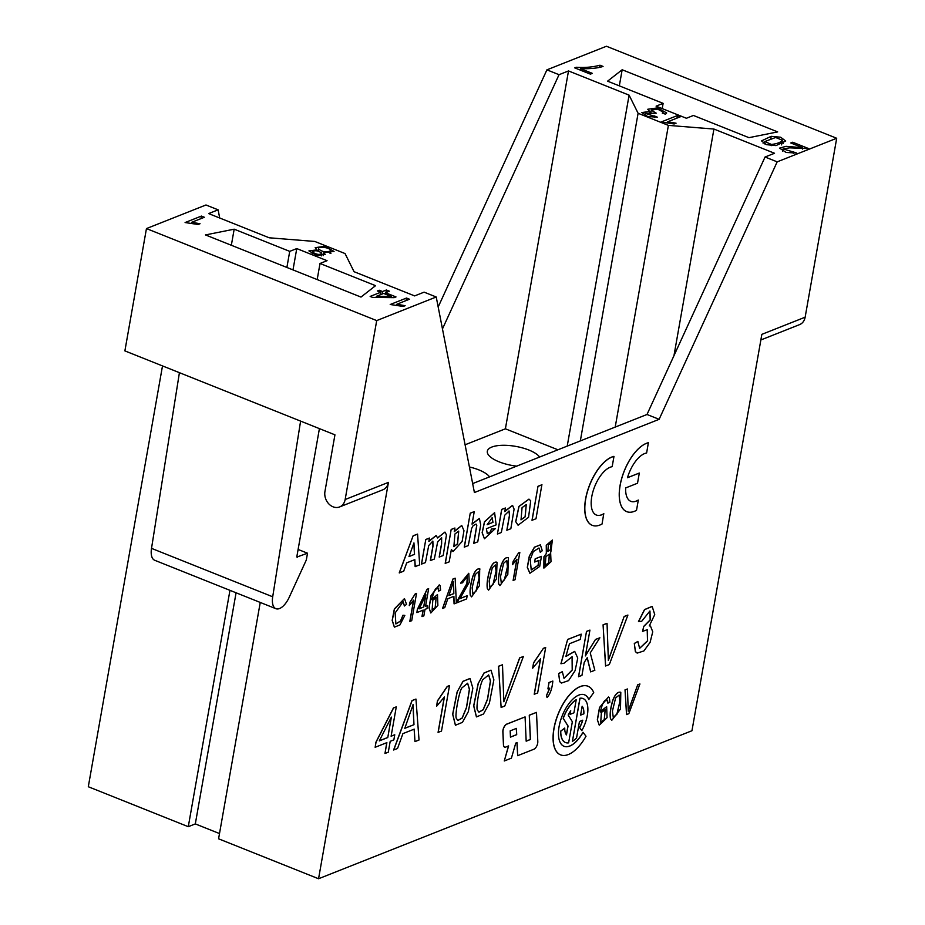 <?xml version="1.0" encoding="UTF-8"?>
<svg xmlns="http://www.w3.org/2000/svg" width="925" height="925" viewBox="0 0 925 925"><rect width="100%" height="100%" fill="white"/><g stroke="black" fill="none" stroke-linecap="round" stroke-linejoin="round"><path stroke-width="1.39" d="M516.659 466.142A27.103 9.713 -170 0 1 487.325 451.238A27.103 9.713 -170 0 1 491.799 447.064A27.103 9.713 -170 0 1 516.231 446.474A27.103 9.713 -170 0 1 538.385 455.62A27.103 9.713 -170 0 1 539.633 457.042M469.414 466.986A27.103 9.713 -170 0 1 488.319 475.462A27.103 9.713 -170 0 1 489.568 476.884M465.09 444.786L505.397 428.807L557.914 449.793M296.937 557.047L307.516 553.208L306.314 559.995L289.248 597.226A17.448 8.198 -68.2 0 1 275.893 608.696A17.448 8.198 -68.2 0 1 272.702 596.787L300.602 421.106L334.942 434.831L324.953 491.453A12.314 9.944 -111.6 0 0 333.058 506.819A12.314 9.944 -111.6 0 0 339.591 506.946A12.314 9.944 -111.6 0 0 345.152 499.523L376.706 320.593L436.23 296.994L474.409 492.539L659.12 419.326L647.003 414.481L765.056 157.007L774.526 153.261L713.927 129.049L673.967 355.663M713.927 129.049L668.393 125.384L638.1 113.278L629.104 95.148L568.505 70.936L505.397 428.807M568.505 70.936L559.035 74.694L442.462 328.918M436.23 296.994L424.113 292.15L414.643 295.907L354.055 271.696L345.048 253.554L314.754 241.448L269.221 237.794L208.634 213.583L218.103 209.825L219.699 217.999M629.104 95.148L567.222 446.104M638.1 113.278L580.333 440.901M647.003 414.481L472.663 483.578M592.22 525.319A36.954 17.355 111.8 0 1 592.173 525.296A36.954 17.355 111.8 0 1 587.803 490.053A36.954 17.355 111.8 0 1 613.876 456.372L613.98 456.418A36.954 17.355 111.8 0 0 587.907 490.1A36.954 17.355 111.8 0 0 592.278 525.342A36.954 17.355 111.8 0 0 602.048 524.024L603.759 513.722A25.865 12.152 -68.2 0 1 596.336 515.028M415.244 566.632L414.828 559.613L406.722 562.828L403.682 571.211L399.23 572.899L413.128 535.783L417.568 534.107L419.696 564.863L415.14 566.586L414.735 559.648M431.917 599.273L437.49 594.578L437.872 605.343L430.83 612.974L429.108 607.91L431.166 595.596L439.294 584.924L440.15 585.722L440.589 590.162L438.658 591.087L437.872 587.757M430.772 612.951L429.003 607.875L431.062 595.561L439.236 584.901M454.152 603.875L453.897 596.313L447.792 598.741L444.74 607.609L442.578 608.384L452.984 578.981L455.169 578.194L456.36 602.996L454.059 603.828L453.805 596.359M487.255 533.644L490.077 532.106L491.487 529.042L495.28 528.637L484.434 538.743L482.237 532.742L484.561 521.827L494.621 512.681L496.135 524.868L486.388 528.73L487.302 533.656L490.181 532.141L491.487 529.042M484.434 538.743L482.133 532.696L484.457 521.793L494.574 512.658M506.946 530.279L509.571 515.237L509.062 510.982L504.703 515.248L501.327 532.511L497.43 534.049L501.778 509.432L505.385 507.998L504.749 511.618L512.566 505.385L514.092 509.143L510.831 528.742L506.842 530.245L509.444 515.329L509.004 510.958M497.43 534.049L501.674 509.397L505.385 507.998M504.807 511.282L512.519 505.374M499.916 585.594L498.656 583.964C498.008 579.478 498.806 573.338 501.061 565.51C503.269 559.463 505.674 556.885 508.288 557.775M508.38 557.821L507.825 574.425L499.962 585.618L498.76 583.999C498.113 579.524 498.91 573.373 501.165 565.557C503.373 559.498 505.778 556.919 508.38 557.821L508.022 557.625M513.225 580.461L516.971 559.197L512.566 564.597L513.144 561.371L518.567 552.884L519.827 552.456L515.017 579.755L513.121 580.426L516.821 559.44M532.002 520.266L537.992 486.296L541.877 484.758L535.991 518.775L532.002 520.266M531.181 569.962L538.026 565.348L538.905 560.365M540.362 552.317L538.998 548.005L533.32 551.577L530.233 559.544L531.227 569.985L538.13 565.383L539.021 560.319L534.719 562.03L535.182 558.793L541.472 556.364L539.691 566.447L529.909 573.269L527.412 567.395L529.377 556.295L534.5 547.218L540.397 544.86L542.27 550.733L540.258 552.283L538.94 547.993M529.863 573.246L527.308 567.349L529.285 556.249L534.396 547.184L540.35 544.848M546.34 553.485L546.259 545.264L552.375 540.038L550.849 552.005M543.865 568.077L543.923 556.769L546.409 553.52L546.363 545.299L552.375 540.038M659.12 419.326L777.173 161.852L836.697 138.264L805.143 317.194L761.853 334.353L691.958 730.738L318.558 878.75L388.442 482.364A12.314 9.944 68.4 0 1 382.892 489.788L339.591 506.946M518.058 525.192L515.699 521.654L518.925 506.426L528.95 499.118M488.562 590.104L487.313 588.462C486.654 583.987 487.452 577.836 489.718 570.008C491.915 563.961 494.32 561.382 496.933 562.273M497.037 562.319L496.471 578.923L488.62 590.115L487.406 588.497C486.758 584.022 487.556 577.871 489.811 570.054C492.019 564.007 494.424 561.429 497.037 562.319L496.667 562.123M471.542 596.845L470.282 595.203C469.634 590.728 470.432 584.577 472.687 576.761C474.895 570.713 477.3 568.135 479.913 569.025M479.693 568.887L479.451 585.675L471.588 596.868L470.386 595.249C469.738 590.774 470.536 584.623 472.791 576.795C474.999 570.748 477.404 568.17 480.006 569.06M460.708 583.201L468.79 573.315L469.241 582.276L460.002 598.579L467.171 595.735L466.605 598.938L456.95 602.765L466.998 583.571L467.426 576.159L462.488 582.819L460.604 583.166L468.732 573.292M460.049 598.475L467.171 595.735M456.95 602.765L457.459 600.325L466.859 583.606L467.379 576.136M473.866 543.391L476.791 525.573L476.074 524.082L473.137 525.643L471.611 528.464L468.258 545.623L464.257 547.126L470.247 513.144L474.248 511.641L472.039 524.128L479.416 518.52L480.699 524.914L477.751 541.853L473.762 543.357L476.699 525.527L476.017 524.059M472.097 523.827L479.358 518.497M445.191 563.383L451.192 529.412L454.915 528.013L454.279 531.632L461.748 525.516L463.98 530.707L462.118 541.449L453.088 551.497L451.365 549.485L449.18 561.88L445.191 563.383M454.337 531.251L461.702 525.493M453.042 551.485L451.354 549.612M422.066 616.593L423.211 610.084L416.874 612.604L417.406 609.54L427.188 589.283L428.645 588.705L425.546 606.314L427.512 605.54L426.98 608.592L425.003 609.378L423.858 615.888L421.962 616.559L423.095 610.13M416.874 612.604L417.314 609.506L427.084 589.248L428.645 588.705M425.558 606.233L427.512 605.54M439.294 557.093L441.63 543.796L441.641 537.668L437.629 542.027L434.334 559.058L430.345 560.562L432.9 546.039L432.819 541.125L428.714 545.565L425.442 562.585L421.453 564.088L425.789 539.472L429.385 538.049L428.888 541.46L436.149 535.575L437.618 537.992L444.983 532.118L446.451 534.881L443.179 555.555L439.19 557.058L441.502 543.923L441.583 537.645M428.946 541.137L436.103 535.552M437.594 537.83L444.937 532.095M409.925 621.403L413.672 600.14L409.278 605.54L409.844 602.314L415.267 593.827L416.528 593.399L411.717 620.698L409.821 621.369L413.521 600.394M404.479 605.991L403.127 601.759L395.137 612.963L395.888 623.947L400.618 621.045L403.046 615.264L404.826 615.403L399.935 624.942L394.397 627.138L392.281 620.444L394.466 608.997L404.491 598.614L406.538 604.407L404.387 605.956L403.08 601.736M395.842 623.936L400.513 620.999L402.953 615.229L404.826 615.403M394.351 627.115L392.177 620.397L394.362 608.951L404.445 598.591M630.815 501.338A25.865 12.152 -68.2 0 0 638.262 500.043L638.319 500.067A25.865 12.152 -68.2 0 1 630.85 501.35A25.865 12.152 -68.2 0 1 625.67 487.926L637.522 483.232L639.314 473.045L627.485 477.682M639.314 473.045L627.462 477.739A25.865 12.152 -68.2 0 1 646.621 452.996L648.379 442.705A36.954 17.355 111.8 0 0 622.305 476.387A36.954 17.355 111.8 0 0 626.676 511.629A36.954 17.355 111.8 0 0 626.699 511.641L626.734 511.652A36.954 17.355 111.8 0 0 636.516 510.334L638.319 500.067M572.425 741.353L580.021 698.282A23.668 11.123 -68.2 0 1 583.108 698.583A23.668 11.123 -68.2 0 1 581.813 730.611L579.617 727.674A16.742 7.862 111.8 0 0 582.75 720.193L579.466 721.488L576.576 737.861A23.668 11.123 -68.2 0 1 572.425 741.353L579.917 698.248A23.668 11.123 -68.2 0 1 583.004 698.548A23.668 11.123 -68.2 0 1 583.051 698.572M579.512 727.628A16.742 7.862 111.8 0 0 582.623 720.24M565.487 742.532A23.668 11.123 -68.2 0 1 565.429 742.509A23.668 11.123 -68.2 0 1 560.666 731.143L564.736 728.079A16.742 7.862 111.8 0 0 566.482 734.901L568.054 726.021L563.279 718.343A23.668 11.123 -68.2 0 1 576.217 699.797L573.916 712.828L570.112 714.343L570.737 710.758A16.742 7.862 111.8 0 0 568.181 715.048L572.344 721.743L568.621 742.856A23.668 11.123 -68.2 0 1 565.533 742.555A23.668 11.123 -68.2 0 1 560.77 731.178L564.736 728.079M566.389 734.797L567.95 725.975L563.175 718.309A23.668 11.123 -68.2 0 1 576.113 699.751L576.217 699.797M570.112 714.343L570.598 710.967M534.326 694.293L540.57 658.854L532.638 668.139L533.586 662.763L543.414 648.298L545.669 647.488L537.645 692.975L534.222 694.247L540.42 659.074M547.068 697.566L546.559 695.565L549.82 688.142L547.935 688.894L549.057 682.558L552.838 681.054C552.167 688.535 550.236 694.039 547.068 697.566L546.455 695.519L549.716 688.107M547.935 688.894L548.953 682.511L552.838 681.054M565.927 656.23L574.679 651.408M561.371 683.032L559.694 681.656L558.642 673.527L562.319 671.689L564.042 678.314L572.309 670.001L572.124 656.715L564.019 663.237L560.92 663.745L567.638 639.441L581.201 634.145L580.264 639.464L569.465 643.742L565.857 656.507L574.726 651.42L577.755 658.068L575.119 670.602L568.586 680.638L561.417 683.055L559.787 681.69L558.642 673.527M563.984 678.291L572.205 669.954L572.066 656.692M590.751 671.92L587.236 657.71L584.23 662.404L581.941 675.412L578.518 676.695L586.508 631.393L589.93 630.11L585.375 655.941L595.492 639.441L599.886 637.776L590.243 652.923L594.856 670.29L590.659 671.874L587.167 657.814M585.421 655.663L595.492 639.441M605.563 665.977L603.065 624.826L607.043 623.334L608.372 660.311L624.155 616.466L627.913 615.056L609.332 664.555L605.563 665.977M608.28 660.265L624.155 616.466M600.383 711.591L606.603 706.677M599.203 725.107L597.434 719.893L599.597 707.532L608.465 697.034L609.321 697.739L609.91 702.121L607.875 703.173L607.632 700.607C604.996 698.468 602.557 702.248 600.313 711.972L606.661 706.688L607.066 717.65L599.308 725.154L597.33 719.858L599.504 707.486L608.419 697.011M607.875 703.173L606.893 699.89M626.526 714.539L625.022 689.853L627.451 688.975L628.248 711.163L637.683 684.835L639.88 683.968L628.827 713.707L626.526 714.539M628.156 711.128L637.683 684.835M649.338 625.855L650.483 626.086L652.749 631.798L650.09 642.389L643.869 650.969L637.175 653.096L635.475 651.639L634.307 643.453L637.868 641.43L639.638 648.356L647.604 640.875L647.269 629.705L642.54 631.37L643.765 626.341L650.148 619.912L649.905 610.997L641.73 621.253L638.481 621.531L644.505 609.587L652.16 606.372L654.738 614.605L649.292 625.901L650.437 626.063M637.175 653.096L635.371 651.605L634.307 643.453M639.58 648.332L647.5 640.828L647.211 629.694M386.766 742.683L384.973 753.493L388.292 752.175L390.2 741.33L393.853 739.873L394.755 734.774L391.102 736.231L396.282 706.873L393.564 707.949L376.036 742.197L375.145 747.296L386.881 742.636L384.973 753.493M396.282 706.873L393.46 707.903L375.943 742.151L375.145 747.296M394.755 734.774L391.113 736.138M444.266 697.196L438.068 732.369L441.491 731.085L449.504 685.598L447.365 686.454L437.537 700.919L436.588 706.295L444.416 696.964L438.161 732.403M449.504 685.598L447.261 686.408L437.433 700.884L436.588 706.295M469.969 678.487L462.986 681.309L457.1 692.004L452.66 714.204L455.389 725.212M490.99 670.151L484.006 672.972L478.121 683.679L473.681 705.868L476.421 716.875M502.495 664.763L498.517 666.266L501.119 707.452L504.784 705.995L523.377 656.496L519.723 657.941L503.836 701.751L502.495 664.763L498.621 666.301L501.119 707.452M523.377 656.496L519.619 657.906L503.743 701.705M415.961 699.069L411.995 700.56L393.622 749.978L397.519 748.51L402.918 733.618L414.227 729.131L414.967 741.596L419.037 739.988L415.961 699.069L412.099 700.607L393.715 750.025M414.123 729.166L414.967 741.596M611.783 720.228L610.477 718.713C609.656 714.297 610.419 708.168 612.778 700.306C615.125 694.201 617.761 691.53 620.698 692.293M620.802 692.328L620.478 709.036L611.83 720.251L610.581 718.748C609.76 714.343 610.523 708.203 612.882 700.341C615.229 694.236 617.865 691.565 620.802 692.328L620.513 692.189M503.454 744.926L502.865 731.687A5.272 2.474 -68.2 0 1 506.727 724.102L525.076 716.91L526.175 741.191L530.453 739.491L529.354 715.222L536.488 712.389L537.807 741.63A5.272 2.474 -68.2 0 1 533.933 749.215L517.653 755.679L517.063 742.578L515.757 743.099L511.409 758.142L504.275 760.974L508.623 745.92L505.709 747.076A5.272 2.474 -68.2 0 1 504.611 747.122A5.272 2.474 -68.2 0 1 504.507 747.088A5.272 2.474 -68.2 0 1 503.454 744.926L502.957 731.733A5.272 2.474 -68.2 0 1 506.831 724.148L525.076 716.91M526.163 741.11L530.349 739.457L529.262 715.175L536.488 712.389M517.653 755.679L516.959 742.613M504.275 760.974L508.496 745.978M563.984 746.29A27.715 13.019 111.8 0 0 582.993 732.288L586.011 736.242A36.954 17.355 -68.2 0 1 560.608 754.881A36.954 17.355 -68.2 0 1 558.203 714.135A36.954 17.355 -68.2 0 1 588.034 686.257A36.954 17.355 -68.2 0 1 593.711 692.571L588.762 699.531A27.715 13.019 111.8 0 0 584.554 694.814M560.55 754.869A36.954 17.355 -68.2 0 1 560.504 754.846A36.954 17.355 -68.2 0 1 558.099 714.088A36.954 17.355 -68.2 0 1 587.93 686.211A36.954 17.355 -68.2 0 1 587.976 686.234L588.034 686.257M662.288 113.116L665.526 114.191L666.682 112.954L657.548 107.89L647.72 109.266L649.674 111.451L641.846 112.561L647.662 116.538L657.421 117.174L645.268 113.359L656.264 113.197L651.327 110.191L657.49 109.069L663.109 112.052L662.288 113.116M792.702 142.219L790.782 142.97L802.669 147.722L786.03 146.323L779.567 148.127L786.146 152.475L796.552 152.995L783.093 148.902L789.638 147.838L808.716 148.613L792.702 142.219L792.447 143.641M777.173 161.852L765.056 157.007M836.697 138.264L606.442 46.25L546.918 69.849L559.035 74.694M777.682 131.905L748.972 137.663L693.426 115.463L686.396 118.261L656.091 106.155L663.132 103.357L607.586 81.169L622.167 69.757L777.682 131.905M775.982 145.595L785.718 141.028L780.654 137.224L771.184 136.322L761.518 140.901L766.443 144.658L775.982 145.595M590.416 74.139L592.335 73.376L580.461 68.635C590.069 68.959 597.596 68.219 603.054 66.438L599.99 65.212C592.671 67.155 584.762 67.837 576.275 67.259L574.726 67.872L590.416 74.139M680.43 116.735L677.447 115.544L661.144 122.007L674.152 123.962L676.082 123.198L667.723 121.765L680.43 116.735M406.514 298.047L390.211 304.498L403.219 306.453L405.138 305.689L396.79 304.267L409.486 299.226L406.514 298.047L406.063 300.59M323.796 252.606L334.052 251.461L324.941 246.293L315.182 247.657L316.998 249.889L308.915 250.883L316.72 255.404L325.23 254.398L323.796 252.606L323.264 255.635M286.889 267.464L289.722 251.369L234.175 229.18L205.466 234.927L360.981 297.075L375.562 285.675L320.015 263.475L317.183 279.57M289.722 251.369L296.763 248.582L327.057 260.688L320.015 263.475M218.103 209.825L205.974 204.98L146.451 228.579L124.887 350.887L300.602 421.106M376.706 320.593L146.451 228.579M201.396 216.08L185.093 222.543L198.1 224.486L200.031 223.723L191.672 222.301L204.379 217.271L201.396 216.08L200.945 218.624M389.356 291.19L386.384 289.999L382.499 291.537L379.227 290.23L377.388 290.959L380.672 292.265L370.15 296.428L372.578 297.399L394.154 297.653L395.993 296.925L385.471 292.728L389.356 291.19M318.558 878.75L218.577 838.802L260.249 602.441M219.502 833.564L195.314 823.909L188.284 826.696L88.303 786.736L162.499 365.93M179.415 372.683L151.515 548.363A17.448 8.198 111.8 0 0 154.706 560.273L275.893 608.696M297.364 557.22A1.237 0.578 -68.2 0 1 297.11 557.232A1.237 0.578 -68.2 0 1 296.89 556.364L319.414 428.622M307.516 553.208L298.104 549.45M231.343 245.275L234.175 229.18M188.284 826.696L229.955 590.335M195.314 823.909L236.072 592.786M292.994 269.915L296.763 248.582M619.322 85.863L622.167 69.757M760.87 339.961L799.593 324.617A12.314 9.944 -111.6 0 0 805.143 317.194M438.184 306.984L546.918 69.849M668.393 125.384L615.206 427.084M662.207 108.595L663.132 103.357M191.463 223.468L191.672 222.301M321.784 252.999C320.235 255.103 317.148 254.826 312.511 252.167C314.246 250.051 317.333 250.328 321.784 252.999L321.438 255.867M318.362 251.126L318.709 249.137C316.72 245.738 331.081 247.449 330.514 250.698C326.837 252.71 322.906 252.19 318.709 249.137L318.154 251.068M316.87 250.629L318.269 250.409M330.144 252.826L330.965 253.253M316.836 250.802L316.998 249.889M330.537 250.594L330.04 253.358L330.537 250.594M312.199 253.924L312.419 251.692L312.037 253.855M396.582 305.435L396.79 304.267M376.128 297.445L376.325 296.347L383.644 293.456L391.229 296.486L376.325 296.347M391.032 297.619L391.229 296.486M385.228 294.081L385.471 292.728M385.933 292.543L386.384 289.999M382.048 294.081L382.499 291.537M378.984 291.583L379.227 290.23M380.221 294.809L380.672 292.265M782.365 140.23C780.793 142.369 777.139 143.78 771.427 144.45L764.836 141.548L775.647 137.478L782.365 140.23L781.556 144.901M771.207 145.676L771.427 144.45M781.972 142.577L783.313 143.294M763.056 143.144L764.686 142.415M802.438 149.075L802.669 147.722M793.384 153.515L793.708 151.688M580.206 70.057L580.461 68.635M599.608 67.375L599.99 65.212M576.078 68.404L576.275 67.259M649.535 112.226L651.003 112.029M649.5 112.434L649.674 111.451M654.507 117.521L654.808 115.845M676.996 118.088L677.447 115.544M667.515 122.932L667.723 121.765M477.312 709.914C475.855 707.336 479.763 684.662 482.781 679.713L488.666 674.926L490.516 680.927L487.579 699.219L483.22 709.776L478.896 712.169L477.312 709.914M478.225 683.714L473.785 705.914L476.467 716.898L483.463 714.031L489.36 703.312L493.869 679.817L491.036 670.174L484.11 673.018L478.121 683.679M488.62 674.903L490.4 680.973L487.475 699.184L483.151 709.695L478.838 712.146M456.291 718.251C454.822 715.661 458.742 692.998 461.76 688.038L467.645 683.251L469.484 689.264L466.547 707.556L462.199 718.101L457.875 720.506L456.291 718.251M457.193 692.05L452.764 714.239L455.447 725.235L462.442 722.367L468.328 711.637L472.848 688.154L470.016 678.511L463.078 681.355L457.1 692.004M467.587 683.24L469.38 689.31L466.454 707.509L462.13 718.02L457.817 720.482M413.972 724.691L404.803 728.322L413.105 704.63L413.972 724.691L404.838 728.229M413.001 704.596L413.88 724.645M391.379 717.118L387.783 737.537L379.308 740.902L391.379 717.118M391.217 717.453L387.783 737.537M387.679 737.503L379.354 740.798M547.785 551.508L550.595 549.543L551.103 542.871M548.352 544.848L547.843 551.531L550.699 549.577L551.15 542.894L548.352 544.848M545.253 565.256L548.768 562.828L549.381 554.144L545.877 556.596L545.253 565.256L548.664 562.782L549.334 554.121M550.606 551.936L551.011 561.741L543.912 568.1L544.027 556.815L546.293 553.474M534.719 562.03L535.182 558.793M535.286 558.839L541.472 556.364M532.095 520.312L537.992 486.296M538.096 486.33L541.981 484.792M512.67 564.643L513.144 561.371M513.236 561.417L518.567 552.884M518.671 552.919L519.827 552.456M520.96 519.827L525.099 516.774L526.209 504.564M522.07 507.628L521.018 519.85L525.203 516.809L526.256 504.587L522.07 507.628M515.803 521.7L519.018 506.461L528.996 499.142L530.719 500.83L528.557 517.283L518.104 525.215L515.699 521.654M501.223 582.785L504.437 579.674L507.42 566.794L506.738 560.457M503.651 563.244L500.517 576.576L501.269 582.808L504.541 579.709L507.536 566.701L506.796 560.481L503.651 563.244M489.868 587.283L493.083 584.172L496.066 571.292L495.384 564.955M492.308 567.753L489.175 581.073L489.915 587.306L493.187 584.218L496.182 571.199L495.442 564.978L492.308 567.753M487.174 524.625L492.875 522.371L492.1 517.711M492.979 522.405L492.158 517.734L487.163 524.718L492.875 522.371M491.591 529.088L495.28 528.637M472.848 594.023L476.063 590.925L479.046 578.044L478.364 571.708M475.277 574.494L472.143 587.826L472.895 594.047L476.167 590.959L479.162 577.94L478.422 571.719L475.277 574.494M464.362 547.161L470.247 513.144M470.351 513.19L474.248 511.641M453.817 593.63L453.585 581.478L448.868 595.584L453.817 593.63L453.481 581.443M448.903 595.492L453.724 593.584M442.682 608.419L452.984 578.981M453.088 579.015L455.169 578.194M453.805 546.629L457.459 543.831L458.684 531.123M454.938 533.979L453.863 546.652L457.563 543.877L458.731 531.135L454.938 533.979M445.295 563.429L451.192 529.412M451.284 529.447L454.915 528.013M432.044 610.142L435.178 607.609L436.091 597.666M432.796 600.198L432.102 610.165L435.282 607.644L436.137 597.689L432.796 600.198M438.762 591.133L438.485 588.497M437.49 594.578L431.836 599.678C434.022 589.977 436.276 586.265 438.589 588.543L437.918 587.78M419.222 608.743L423.65 606.985L425.743 595.133M423.754 607.031L425.905 594.775L419.175 608.847L423.65 606.985M421.557 564.123L425.789 539.472M425.893 539.518L429.478 538.096M430.449 560.608L433.027 545.9L432.865 541.137M409.382 605.586L409.844 602.314M409.948 602.36L415.267 593.827M415.371 593.862L416.528 593.399M409.023 556.503L414.423 554.364L413.868 543.148M414.527 554.41L413.949 542.917L408.989 556.607L414.423 554.364M399.334 572.933L413.128 535.783M413.232 535.829L417.568 534.107M634.411 643.488L637.868 641.43M642.644 631.417L643.765 626.341M643.869 626.375L650.275 619.9L649.951 611.02M638.585 621.577L644.609 609.633L652.252 606.418M626.618 714.586L625.022 689.853M625.127 689.9L627.451 688.975M637.788 684.882L639.973 684.014M613.24 717.395L616.859 714.181L619.9 701.451L619.103 695.057M615.622 697.936L612.419 711.117L613.287 717.418L616.952 714.227L620.016 701.358L619.149 695.068L615.622 697.936M600.672 722.298L604.233 719.673L605.123 709.81M601.389 712.435L600.73 722.321L604.337 719.719L605.17 709.822L601.389 712.435M606.95 699.913L607.528 700.572M605.655 666.012L603.065 624.826M603.158 624.872L607.043 623.334M624.259 616.501L627.913 615.056M578.611 676.73L586.508 631.393M586.6 631.428L589.93 630.11M595.584 639.476L599.886 637.776M558.746 673.573L562.319 671.689M561.012 663.792L567.638 639.441M567.742 639.476L581.201 634.145M532.742 668.185L533.586 662.763M533.69 662.809L543.414 648.298M543.518 648.332L545.669 647.488M510.184 730.866L510.461 737.144L516.705 734.67L516.416 728.391L510.184 730.866M510.461 737.063L516.601 734.635L516.323 728.438M504.507 747.088L504.611 747.122A5.272 2.474 -68.2 0 1 503.558 744.972M588.867 699.566A27.715 13.019 111.8 0 0 584.6 694.837A27.715 13.019 111.8 0 0 562.227 715.742A27.715 13.019 111.8 0 0 564.03 746.302A27.715 13.019 111.8 0 0 583.085 732.322M582.149 706.237L580.588 715.118L583.872 713.822A16.742 7.862 111.8 0 0 582.149 706.237M580.599 715.037L583.872 713.822M583.779 713.776A16.742 7.862 111.8 0 0 582.137 706.307M581.813 730.611L579.617 727.674M603.863 513.757A25.865 12.152 -68.2 0 1 596.382 515.04A25.865 12.152 -68.2 0 1 593.492 489.845A25.865 12.152 -68.2 0 1 612.165 466.686L613.98 456.418M648.437 442.728A36.954 17.355 111.8 0 0 622.363 476.41A36.954 17.355 111.8 0 0 626.734 511.652M388.442 482.364L345.152 499.523M272.702 596.787L151.515 548.363M782.319 140.519L781.694 144.034M770.837 138.276L771.184 136.322M764.432 143.872L764.836 141.548M782.7 151.157L783.093 148.902M644.898 115.475L645.268 113.359M662.89 113.312L663.109 112.052M650.888 112.688L651.327 110.191"/></g></svg>
